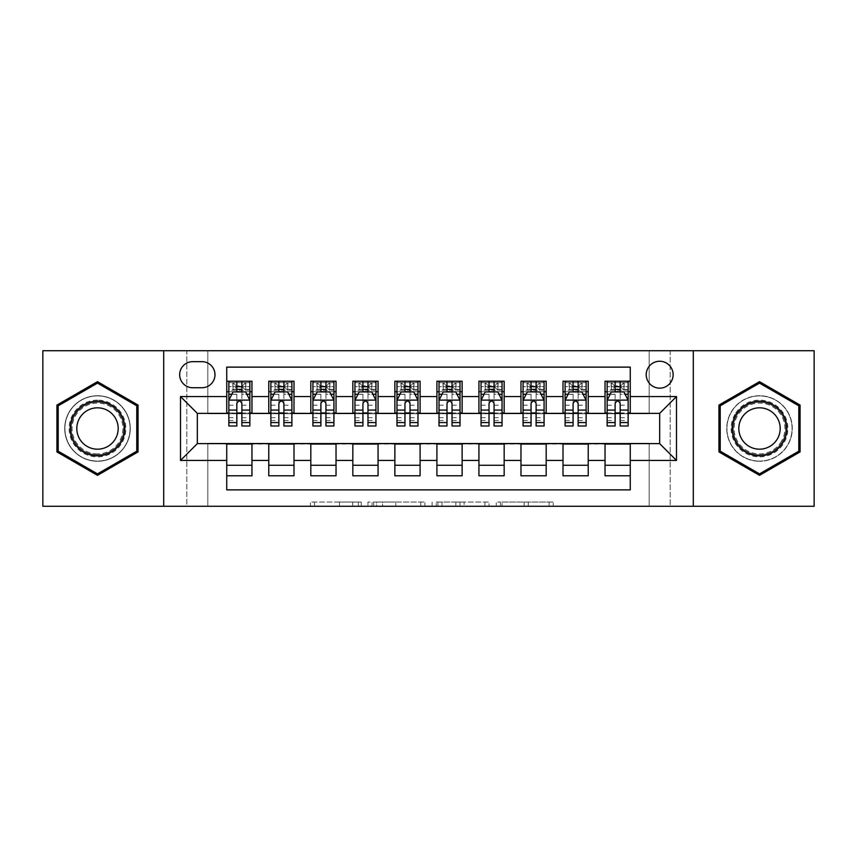 <?xml version="1.0" encoding="UTF-8"?>
<svg xmlns="http://www.w3.org/2000/svg" width="857" height="857" viewBox="0 0 857 857"><rect width="100%" height="100%" fill="white"/><g stroke="black" fill="none" stroke-linecap="round" stroke-linejoin="round"><path stroke-width="0.64" stroke-dasharray="4.29 3.21" d="M361.247 506.262L314.53 506.262L361.247 506.262L361.247 502.052L339.49 502.052L339.49 506.262L339.49 502.052L361.247 502.052L361.247 506.262L361.247 502.052L339.49 502.052L339.49 506.262L339.49 502.052L361.247 502.052L314.53 502.052L361.247 502.052M759.506 395.72A32.78 32.78 0 0 0 726.725 428.5A32.78 32.78 0 0 0 759.506 461.28A32.78 32.78 0 0 1 726.725 428.5A32.78 32.78 0 0 1 759.506 395.72A32.78 32.78 0 0 1 792.297 428.5A32.78 32.78 0 0 1 759.506 461.28A32.78 32.78 0 0 0 792.297 428.5A32.78 32.78 0 0 0 759.506 395.72M659.676 361.247A13.455 13.455 0 0 0 646.232 374.702A13.455 13.455 0 0 0 659.676 388.146A13.455 13.455 0 0 0 673.131 374.702A13.455 13.455 0 0 0 659.676 361.247M97.494 461.28A32.78 32.78 0 0 1 64.704 428.5A32.78 32.78 0 0 1 97.494 395.72A32.78 32.78 0 0 1 130.275 428.5A32.78 32.78 0 0 1 97.494 461.28A32.78 32.78 0 0 1 64.704 428.5A32.78 32.78 0 0 1 97.494 395.72A32.78 32.78 0 0 1 130.275 428.5A32.78 32.78 0 0 1 97.494 461.28M549.08 506.262L500.392 506.262L549.08 506.262L549.08 502.052L528.244 502.052L553.204 502.052L553.204 506.262L553.204 502.052L500.392 502.052L553.204 502.052L553.204 506.262L553.204 502.052L549.08 502.052L549.08 506.262M524.12 506.262L502.041 506.262L524.12 506.262L524.12 502.052L528.244 502.052L524.12 502.052L524.12 506.262L524.12 502.052L502.041 502.052L502.041 506.262L502.041 502.052L524.12 502.052L524.12 506.262M496.267 506.262L500.392 506.262L496.267 506.262L496.267 502.052L500.392 502.052L496.267 502.052L496.267 506.262M310.395 506.262L314.53 506.262L310.395 506.262L310.395 502.052L314.53 502.052L310.395 502.052L310.395 506.262M649.167 506.262L670.185 506.262L670.185 350.738L814.15 350.738L814.15 506.262L670.185 506.262L670.185 350.738L649.167 350.738L649.167 413.792L207.833 413.792L207.833 350.738L649.167 350.738L649.167 413.792L207.833 413.792L207.833 350.738L186.815 350.738L186.815 506.262L42.85 506.262L42.85 350.738L186.815 350.738L186.815 506.262L207.833 506.262L207.833 443.208L649.167 443.208L649.167 506.262L207.833 506.262L207.833 443.208L649.167 443.208L649.167 506.262M424.89 506.262L420.766 506.262L424.89 506.262L424.89 502.052L424.89 506.262M372.077 506.262L420.766 506.262L367.953 506.262L372.077 506.262L372.077 502.052L424.89 502.052L367.953 502.052L367.953 506.262L367.953 502.052L372.077 502.052L372.077 506.262M436.234 506.262L489.047 506.262L432.11 506.262L436.234 506.262L436.234 502.052L489.047 502.052L489.047 506.262L489.047 502.052L464.087 502.052L464.087 506.262M605.042 381.215L630.259 381.215L630.259 391.724L605.042 391.724L605.042 381.215M563.006 381.215L588.223 381.215L588.223 391.724L563.006 391.724L563.006 381.215M520.97 381.215L546.188 381.215L546.188 391.724L520.97 391.724L520.97 381.215M478.934 381.215L504.162 381.215L504.162 391.724L478.934 391.724L478.934 381.215M436.909 381.215L462.127 381.215L462.127 391.724L436.909 391.724L436.909 381.215M394.873 381.215L420.091 381.215L420.091 391.724L394.873 391.724L394.873 381.215M352.838 381.215L378.066 381.215L378.066 391.724L352.838 391.724L352.838 381.215M310.812 381.215L336.03 381.215L336.03 391.724L310.812 391.724L310.812 381.215M268.777 381.215L293.994 381.215L293.994 391.724L268.777 391.724L268.777 381.215M226.741 475.785L226.741 465.276L251.958 465.276L251.958 475.785L226.741 475.785L226.741 489.872L630.259 489.872L630.259 475.785L605.042 475.785L605.042 465.276L630.259 465.276L630.259 475.785M293.994 475.785L268.777 475.785L268.777 465.276L293.994 465.276L293.994 475.785M336.03 475.785L310.812 475.785L310.812 465.276L336.03 465.276L336.03 475.785M378.066 475.785L352.838 475.785L352.838 465.276L378.066 465.276L378.066 475.785M420.091 475.785L394.873 475.785L394.873 465.276L420.091 465.276L420.091 475.785M462.127 475.785L436.909 475.785L436.909 465.276L462.127 465.276L462.127 475.785M504.162 475.785L478.934 475.785L478.934 465.276L504.162 465.276L504.162 475.785M546.188 475.785L520.97 475.785L520.97 465.276L546.188 465.276L546.188 475.785M588.223 475.785L563.006 475.785L563.006 465.276L588.223 465.276L588.223 475.785M605.042 465.276L605.042 444.055L659.676 443.637L659.676 413.363L588.223 413.363L588.223 391.724M588.223 412.945L546.188 413.363L546.188 391.724M546.188 412.945L504.162 413.363L504.162 391.724M504.162 412.945L462.127 413.363L462.127 391.724M462.127 412.945L420.091 413.363L420.091 391.724M420.091 412.945L378.066 413.363L378.066 391.724M378.066 412.945L336.03 413.363L336.03 391.724M336.03 412.945L293.994 413.363L293.994 391.724M226.741 381.215L251.958 381.215L251.958 391.724L226.741 391.724L226.741 367.128L630.259 367.128L630.259 381.215M563.006 465.276L563.006 444.055L605.042 444.055M520.97 465.276L520.97 444.055L563.006 444.055M478.934 465.276L478.934 444.055L520.97 444.055M436.909 465.276L436.909 444.055L478.934 444.055M394.873 465.276L394.873 444.055L436.909 444.055M352.838 465.276L352.838 444.055L394.873 444.055M310.812 465.276L310.812 444.055L352.838 444.055M268.777 465.276L268.777 444.055L310.812 444.055M293.994 412.945L251.958 413.363L251.958 391.724M226.741 465.276L226.741 444.055L268.777 444.055M251.958 412.945L197.324 413.363L197.324 443.637L226.741 444.055M241.878 391.724L228.84 391.724L228.84 386.678L236.832 386.678L236.832 381.215L249.858 381.215L228.84 381.215L228.84 391.724L236.832 391.724M226.741 412.945L226.741 391.724M228.84 412.945L236.832 412.945M241.878 412.945L249.858 412.945M251.958 465.276L251.958 444.055M270.876 412.945L278.868 412.945M283.903 412.945L291.894 412.945M283.903 391.724L270.876 391.724L270.876 386.678L278.868 386.678L278.868 381.215L291.894 381.215L270.876 381.215L270.876 391.724L278.868 391.724M268.777 412.945L268.777 391.724M293.994 465.276L293.994 444.055M336.03 465.276L336.03 444.055M310.812 412.945L310.812 391.724M325.939 391.724L312.912 391.724L312.912 386.678L320.893 386.678L320.893 381.215L333.93 381.215L312.912 381.215L312.912 391.724L320.893 391.724M312.912 412.945L320.893 412.945M325.939 412.945L333.93 412.945M378.066 465.276L378.066 444.055M352.838 412.945L352.838 391.724M367.974 391.724L354.948 391.724L354.948 386.678L362.929 386.678L362.929 381.215L375.955 381.215L354.948 381.215L354.948 391.724L362.929 391.724M354.948 412.945L362.929 412.945M367.974 412.945L375.955 412.945M420.091 465.276L420.091 444.055M394.873 412.945L394.873 391.724M410.01 391.724L396.973 391.724L396.973 386.678L404.965 386.678L404.965 381.215L417.991 381.215L396.973 381.215L396.973 391.724L404.965 391.724M396.973 412.945L404.965 412.945M410.01 412.945L417.991 412.945M462.127 465.276L462.127 444.055M436.909 412.945L436.909 391.724M452.035 391.724L439.009 391.724L439.009 386.678L446.99 386.678L446.99 381.215L460.027 381.215L439.009 381.215L439.009 391.724L446.99 391.724M439.009 412.945L446.99 412.945M452.035 412.945L460.027 412.945M504.162 465.276L504.162 444.055M478.934 412.945L478.934 391.724M494.071 391.724L481.045 391.724L481.045 386.678L489.026 386.678L489.026 381.215L502.052 381.215L481.045 381.215L481.045 391.724L489.026 391.724M481.045 412.945L489.026 412.945M494.071 412.945L502.052 412.945M546.188 465.276L546.188 444.055M520.97 412.945L520.97 391.724M536.107 391.724L523.07 391.724L523.07 386.678L531.061 386.678L531.061 381.215L544.088 381.215L523.07 381.215L523.07 391.724L531.061 391.724M523.07 412.945L531.061 412.945M536.107 412.945L544.088 412.945M588.223 465.276L588.223 444.055M563.006 412.945L563.006 391.724M578.132 391.724L565.106 391.724L565.106 386.678L573.097 386.678L573.097 381.215L586.124 381.215L565.106 381.215L565.106 391.724L573.097 391.724M565.106 412.945L573.097 412.945M578.132 412.945L586.124 412.945M630.259 465.276L630.259 444.055M605.042 412.945L605.042 391.724M630.259 412.945L630.259 391.724M620.168 391.724L607.142 391.724L607.142 386.678L615.122 386.678L615.122 381.215L628.16 381.215L607.142 381.215L607.142 391.724L615.122 391.724M607.142 412.945L615.122 412.945M620.168 412.945L628.16 412.945M192.696 361.665A13.026 13.026 0 0 0 179.67 374.702A13.026 13.026 0 0 0 192.696 387.728L201.941 387.728A13.026 13.026 0 0 0 214.978 374.702A13.026 13.026 0 0 0 201.941 361.665L192.696 361.665M163.698 506.262L163.698 350.738M693.302 350.738L693.302 506.262M56.926 451.918L97.494 475.335L138.052 451.918L138.052 405.082L97.494 381.665L56.926 405.082L56.926 451.918M800.074 451.918L800.074 405.082L759.506 381.665L718.948 405.082L718.948 451.918L759.506 475.335L800.074 451.918M376.619 506.262L382.597 506.262L376.619 506.262L376.619 502.052L373.727 502.052L373.727 506.262L373.727 502.052L382.597 502.052L376.619 502.052L376.619 506.262M382.597 506.262L395.805 506.262L382.597 506.262L382.597 502.052L395.805 502.052L395.805 506.262L395.805 502.052L382.597 502.052L382.597 506.262M436.234 502.052L459.963 502.052L459.963 506.262L459.963 502.052L455.838 502.052L459.963 502.052L459.963 506.262L459.963 502.052L464.087 502.052M437.884 502.052L437.884 506.262L437.884 502.052M432.11 502.052L432.11 506.262L432.11 502.052M228.84 400.337L228.84 420.508L228.84 400.337L233.05 391.928L245.659 391.928L249.858 400.337L249.858 420.508L249.858 400.337M228.84 425.983L228.84 386.678L249.858 386.678L249.858 391.724L228.84 391.724L229.858 390.246L248.841 390.246L229.858 390.246M249.858 425.983L249.858 386.678L241.878 386.678L241.878 381.215M242.51 385.832L242.51 387.096L236.2 387.096L236.2 385.832L242.51 385.832L245.659 382.683L245.659 390.246L245.659 382.683L248.841 382.683L249.858 381.215L249.858 391.724L248.841 390.246M245.659 382.683L229.858 382.683L228.84 381.215L236.832 381.215M236.832 386.678L236.832 394.327L228.84 394.327M249.858 394.327L241.878 394.327L241.878 386.678M231.893 394.241L236.832 394.241L236.832 391.928M241.878 391.928L241.878 394.241L246.816 394.241M236.832 425.983L236.832 394.327M241.878 394.327L241.878 425.983M236.832 394.241L236.832 403.486C238.503 400.305 240.185 400.305 241.878 403.486L241.878 394.241M236.2 385.832L233.05 382.683L233.05 390.246L236.2 387.096M233.05 382.683L233.05 390.246M229.858 382.683L248.841 382.683M245.659 390.246L242.51 387.096M97.494 400.123A28.377 28.377 0 0 0 69.117 428.5A28.377 28.377 0 0 0 97.494 456.877A28.377 28.377 0 0 0 125.861 428.5A28.377 28.377 0 0 0 97.494 400.123M97.494 454.767A26.267 26.267 0 0 1 71.227 428.5A26.267 26.267 0 0 1 97.494 402.233A26.267 26.267 0 0 0 71.227 428.5A26.267 26.267 0 0 0 97.494 454.767A26.267 26.267 0 0 0 123.762 428.5A26.267 26.267 0 0 0 97.494 402.233A26.267 26.267 0 0 1 123.762 428.5A26.267 26.267 0 0 1 97.494 454.767A26.267 26.267 0 0 0 123.762 428.5A26.267 26.267 0 0 0 97.494 402.233M97.494 407.814A20.686 20.686 0 0 0 76.809 428.5A20.686 20.686 0 0 0 97.494 449.186A20.686 20.686 0 0 0 118.18 428.5A20.686 20.686 0 0 0 97.494 407.814M97.494 395.923A32.577 32.577 0 0 1 130.071 428.5A32.577 32.577 0 0 1 97.494 461.077A32.577 32.577 0 0 1 64.918 428.5A32.577 32.577 0 0 1 97.494 395.923A32.577 32.577 0 0 1 130.071 428.5A32.577 32.577 0 0 1 97.494 461.077A32.577 32.577 0 0 1 64.918 428.5A32.577 32.577 0 0 1 97.494 395.923M136.788 451.189L97.494 473.878L58.19 451.189L58.19 405.811L97.494 383.122L136.788 405.811L136.788 451.189M734.942 414.317A28.377 28.377 0 0 0 745.322 453.074A28.377 28.377 0 0 0 784.08 442.683A28.377 28.377 0 0 0 773.689 403.926A28.377 28.377 0 0 0 734.942 414.317M782.259 441.634A26.267 26.267 0 0 1 746.372 451.253A26.267 26.267 0 0 1 736.752 415.366A26.267 26.267 0 0 0 746.372 451.253A26.267 26.267 0 0 0 782.259 441.634A26.267 26.267 0 0 0 772.639 405.747A26.267 26.267 0 0 0 736.752 415.366A26.267 26.267 0 0 1 772.639 405.747A26.267 26.267 0 0 1 782.259 441.634A26.267 26.267 0 0 0 772.639 405.747A26.267 26.267 0 0 0 736.752 415.366M741.594 418.162A20.686 20.686 0 0 0 749.168 446.411A20.686 20.686 0 0 0 777.417 438.838A20.686 20.686 0 0 0 769.854 410.589A20.686 20.686 0 0 0 741.594 418.162M731.3 412.217A32.577 32.577 0 0 1 775.799 400.294A32.577 32.577 0 0 1 787.722 444.783A32.577 32.577 0 0 1 743.223 456.706A32.577 32.577 0 0 1 731.3 412.217A32.577 32.577 0 0 1 775.799 400.294A32.577 32.577 0 0 1 787.722 444.783A32.577 32.577 0 0 1 743.223 456.706A32.577 32.577 0 0 1 731.3 412.217M798.81 405.811L798.81 451.189L759.506 473.878L720.212 451.189L720.212 405.811L759.506 383.122L798.81 405.811M270.876 400.337L270.876 420.508L270.876 400.337L275.076 391.928L287.695 391.928L291.894 400.337L291.894 420.508L291.894 400.337M270.876 425.983L270.876 386.678L291.894 386.678L291.894 391.724L270.876 391.724L271.894 390.246L290.877 390.246L271.894 390.246M291.894 425.983L291.894 386.678L283.903 386.678L283.903 381.215M284.535 385.832L284.535 387.096L278.236 387.096L278.236 385.832L284.535 385.832L287.695 382.683L287.695 390.246L287.695 382.683L290.877 382.683L291.894 381.215L291.894 391.724L290.877 390.246M287.695 382.683L271.894 382.683L270.876 381.215L278.868 381.215M278.868 386.678L278.868 394.327L270.876 394.327M291.894 394.327L283.903 394.327L283.903 386.678M273.929 394.241L278.868 394.241L278.868 391.928M283.903 391.928L283.903 394.241L288.852 394.241M278.868 425.983L278.868 394.327M283.903 394.327L283.903 425.983M278.868 394.241L278.868 403.486C280.539 400.305 282.221 400.305 283.903 403.486L283.903 394.241M278.236 385.832L275.076 382.683L275.076 390.246L278.236 387.096M275.076 382.683L275.076 390.246M271.894 382.683L290.877 382.683M287.695 390.246L284.535 387.096M312.912 400.337L312.912 420.508L312.912 400.337L317.111 391.928L329.72 391.928L333.93 400.337L333.93 420.508L333.93 400.337M312.912 425.983L312.912 386.678L333.93 386.678L333.93 391.724L312.912 391.724L313.93 390.246L332.912 390.246L313.93 390.246M333.93 425.983L333.93 386.678L325.939 386.678L325.939 381.215M326.571 385.832L326.571 387.096L320.261 387.096L320.261 385.832L326.571 385.832L329.72 382.683L329.72 390.246L329.72 382.683L332.912 382.683L333.93 381.215L333.93 391.724L332.912 390.246M329.72 382.683L313.93 382.683L312.912 381.215L320.893 381.215M320.893 386.678L320.893 394.327L312.912 394.327M333.93 394.327L325.939 394.327L325.939 386.678M315.954 394.241L320.893 394.241L320.893 391.928M325.939 391.928L325.939 394.241L330.877 394.241M320.893 425.983L320.893 394.327M325.939 394.327L325.939 425.983M320.893 394.241L320.893 403.486C322.575 400.305 324.257 400.305 325.939 403.486L325.939 394.241M320.261 385.832L317.111 382.683L317.111 390.246L320.261 387.096M317.111 382.683L317.111 390.246M313.93 382.683L332.912 382.683M329.72 390.246L326.571 387.096M354.948 400.337L354.948 420.508L354.948 400.337L359.147 391.928L371.756 391.928L375.955 400.337L375.955 420.508L375.955 400.337M354.948 425.983L354.948 386.678L375.955 386.678L375.955 391.724L354.948 391.724L355.955 390.246L374.948 390.246L355.955 390.246M375.955 425.983L375.955 386.678L367.974 386.678L367.974 381.215M368.606 385.832L368.606 387.096L362.297 387.096L362.297 385.832L368.606 385.832L371.756 382.683L371.756 390.246L371.756 382.683L374.948 382.683L375.955 381.215L375.955 391.724L374.948 390.246M371.756 382.683L355.955 382.683L354.948 381.215L362.929 381.215M362.929 386.678L362.929 394.327L354.948 394.327M375.955 394.327L367.974 394.327L367.974 386.678M357.99 394.241L362.929 394.241L362.929 391.928M367.974 391.928L367.974 394.241L372.913 394.241M362.929 425.983L362.929 394.327M367.974 394.327L367.974 425.983M362.929 394.241L362.929 403.486C364.611 400.305 366.293 400.305 367.974 403.486L367.974 394.241M362.297 385.832L359.147 382.683L359.147 390.246L362.297 387.096M359.147 382.683L359.147 390.246M355.955 382.683L374.948 382.683M371.756 390.246L368.606 387.096M396.973 400.337L396.973 420.508L396.973 400.337L401.183 391.928L413.792 391.928L417.991 400.337L417.991 420.508L417.991 400.337M396.973 425.983L396.973 386.678L417.991 386.678L417.991 391.724L396.973 391.724L397.991 390.246L416.973 390.246L397.991 390.246M417.991 425.983L417.991 386.678L410.01 386.678L410.01 381.215M410.632 385.832L410.632 387.096L404.333 387.096L404.333 385.832L410.632 385.832L413.792 382.683L413.792 390.246L413.792 382.683L416.973 382.683L417.991 381.215L417.991 391.724L416.973 390.246M413.792 382.683L397.991 382.683L396.973 381.215L404.965 381.215M404.965 386.678L404.965 394.327L396.973 394.327M417.991 394.327L410.01 394.327L410.01 386.678M400.026 394.241L404.965 394.241L404.965 391.928M410.01 391.928L410.01 394.241L414.949 394.241M404.965 425.983L404.965 394.327M410.01 394.327L410.01 425.983M404.965 394.241L404.965 403.486C406.636 400.305 408.318 400.305 410.01 403.486L410.01 394.241M404.333 385.832L401.183 382.683L401.183 390.246L404.333 387.096M401.183 382.683L401.183 390.246M397.991 382.683L416.973 382.683M413.792 390.246L410.632 387.096M439.009 400.337L439.009 420.508L439.009 400.337L443.208 391.928L455.817 391.928L460.027 400.337L460.027 420.508L460.027 400.337M439.009 425.983L439.009 386.678L460.027 386.678L460.027 391.724L439.009 391.724L440.027 390.246L459.009 390.246L440.027 390.246M460.027 425.983L460.027 386.678L452.035 386.678L452.035 381.215M452.667 385.832L452.667 387.096L446.368 387.096L446.368 385.832L452.667 385.832L455.817 382.683L455.817 390.246L455.817 382.683L459.009 382.683L460.027 381.215L460.027 391.724L459.009 390.246M455.817 382.683L440.027 382.683L439.009 381.215L446.99 381.215M446.99 386.678L446.99 394.327L439.009 394.327M460.027 394.327L452.035 394.327L452.035 386.678M442.051 394.241L446.99 394.241L446.99 391.928M452.035 391.928L452.035 394.241L456.974 394.241M446.99 425.983L446.99 394.327M452.035 394.327L452.035 425.983M446.99 394.241L446.99 403.486C448.672 400.305 450.353 400.305 452.035 403.486L452.035 394.241M446.368 385.832L443.208 382.683L443.208 390.246L446.368 387.096M443.208 382.683L443.208 390.246M440.027 382.683L459.009 382.683M455.817 390.246L452.667 387.096M481.045 400.337L481.045 420.508L481.045 400.337L485.244 391.928L497.853 391.928L502.052 400.337L502.052 420.508L502.052 400.337M481.045 425.983L481.045 386.678L502.052 386.678L502.052 391.724L481.045 391.724L482.052 390.246L501.045 390.246L482.052 390.246M502.052 425.983L502.052 386.678L494.071 386.678L494.071 381.215M494.703 385.832L494.703 387.096L488.394 387.096L488.394 385.832L494.703 385.832L497.853 382.683L497.853 390.246L497.853 382.683L501.045 382.683L502.052 381.215L502.052 391.724L501.045 390.246M497.853 382.683L482.052 382.683L481.045 381.215L489.026 381.215M489.026 386.678L489.026 394.327L481.045 394.327M502.052 394.327L494.071 394.327L494.071 386.678M484.087 394.241L489.026 394.241L489.026 391.928M494.071 391.928L494.071 394.241L499.01 394.241M489.026 425.983L489.026 394.327M494.071 394.327L494.071 425.983M489.026 394.241L489.026 403.486C490.707 400.305 492.389 400.305 494.071 403.486L494.071 394.241M488.394 385.832L485.244 382.683L485.244 390.246L488.394 387.096M485.244 382.683L485.244 390.246M482.052 382.683L501.045 382.683M497.853 390.246L494.703 387.096M523.07 400.337L523.07 420.508L523.07 400.337L527.28 391.928L539.889 391.928L544.088 400.337L544.088 420.508L544.088 400.337M523.07 425.983L523.07 386.678L544.088 386.678L544.088 391.724L523.07 391.724L524.088 390.246L543.07 390.246L524.088 390.246M544.088 425.983L544.088 386.678L536.107 386.678L536.107 381.215M536.739 385.832L536.739 387.096L530.429 387.096L530.429 385.832L536.739 385.832L539.889 382.683L539.889 390.246L539.889 382.683L543.07 382.683L544.088 381.215L544.088 391.724L543.07 390.246M539.889 382.683L524.088 382.683L523.07 381.215L531.061 381.215M531.061 386.678L531.061 394.327L523.07 394.327M544.088 394.327L536.107 394.327L536.107 386.678M526.123 394.241L531.061 394.241L531.061 391.928M536.107 391.928L536.107 394.241L541.046 394.241M531.061 425.983L531.061 394.327M536.107 394.327L536.107 425.983M531.061 394.241L531.061 403.486C532.733 400.305 534.414 400.305 536.107 403.486L536.107 394.241M530.429 385.832L527.28 382.683L527.28 390.246L530.429 387.096M527.28 382.683L527.28 390.246M524.088 382.683L543.07 382.683M539.889 390.246L536.739 387.096M565.106 400.337L565.106 420.508L565.106 400.337L569.305 391.928L581.924 391.928L586.124 400.337L586.124 420.508L586.124 400.337M565.106 425.983L565.106 386.678L586.124 386.678L586.124 391.724L565.106 391.724L566.123 390.246L585.106 390.246L566.123 390.246M586.124 425.983L586.124 386.678L578.132 386.678L578.132 381.215M578.764 385.832L578.764 387.096L572.465 387.096L572.465 385.832L578.764 385.832L581.924 382.683L581.924 390.246L581.924 382.683L585.106 382.683L586.124 381.215L586.124 391.724L585.106 390.246M581.924 382.683L566.123 382.683L565.106 381.215L573.097 381.215M573.097 386.678L573.097 394.327L565.106 394.327M586.124 394.327L578.132 394.327L578.132 386.678M568.148 394.241L573.097 394.241L573.097 391.928M578.132 391.928L578.132 394.241L583.071 394.241M573.097 425.983L573.097 394.327M578.132 394.327L578.132 425.983M573.097 394.241L573.097 403.486C574.768 400.305 576.45 400.305 578.132 403.486L578.132 394.241M572.465 385.832L569.305 382.683L569.305 390.246L572.465 387.096M569.305 382.683L569.305 390.246M566.123 382.683L585.106 382.683M581.924 390.246L578.764 387.096M607.142 400.337L607.142 420.508L607.142 400.337L611.341 391.928L623.95 391.928L628.16 400.337L628.16 420.508L628.16 400.337M607.142 425.983L607.142 386.678L628.16 386.678L628.16 391.724L607.142 391.724L608.159 390.246L627.142 390.246L608.159 390.246M628.16 425.983L628.16 386.678L620.168 386.678L620.168 381.215M620.8 385.832L620.8 387.096L614.49 387.096L614.49 385.832L620.8 385.832L623.95 382.683L623.95 390.246L623.95 382.683L627.142 382.683L628.16 381.215L628.16 391.724L627.142 390.246M623.95 382.683L608.159 382.683L607.142 381.215L615.122 381.215M615.122 386.678L615.122 394.327L607.142 394.327M628.16 394.327L620.168 394.327L620.168 386.678M610.184 394.241L615.122 394.241L615.122 391.928M620.168 391.928L620.168 394.241L625.107 394.241M615.122 425.983L615.122 394.327M620.168 394.327L620.168 425.983M615.122 394.241L615.122 403.486C616.804 400.305 618.486 400.305 620.168 403.486L620.168 394.241M614.49 385.832L611.341 382.683L611.341 390.246L614.49 387.096M611.341 382.683L611.341 390.246M608.159 382.683L627.142 382.683M623.95 390.246L620.8 387.096M358.365 502.052L358.365 506.262L358.365 502.052M352.688 502.052L352.688 506.262L352.688 502.052M314.53 502.052L314.53 506.262L314.53 502.052M420.766 502.052L420.766 506.262L420.766 502.052M484.923 502.052L484.923 506.262L484.923 502.052M455.838 502.052L455.838 506.262L455.838 502.052M442.008 502.052L442.008 506.262L442.008 502.052M528.244 502.052L528.244 506.262L528.244 502.052M500.392 502.052L500.392 506.262L500.392 502.052M228.948 400.123L249.751 400.123M228.84 417.67L236.832 417.67M241.878 417.67L249.858 417.67M228.84 405.2L236.832 405.2M241.878 405.2L249.858 405.2M249.858 389.357L241.878 389.357M236.832 389.357L228.84 389.357M245.852 382.683L245.852 390.246M232.847 382.683L232.847 390.246M97.494 453.91A25.41 25.41 0 0 1 72.084 428.5A25.41 25.41 0 0 1 97.494 403.09A25.41 25.41 0 0 1 122.905 428.5A25.41 25.41 0 0 1 97.494 453.91M781.509 441.205A25.41 25.41 0 0 1 746.801 450.503A25.41 25.41 0 0 1 737.502 415.795A25.41 25.41 0 0 1 772.211 406.497A25.41 25.41 0 0 1 781.509 441.205M270.983 400.123L291.787 400.123M270.876 417.67L278.868 417.67M283.903 417.67L291.894 417.67M270.876 405.2L278.868 405.2M283.903 405.2L291.894 405.2M291.894 389.357L283.903 389.357M278.868 389.357L270.876 389.357M287.888 382.683L287.888 390.246M274.883 382.683L274.883 390.246M313.019 400.123L333.823 400.123M312.912 417.67L320.893 417.67M325.939 417.67L333.93 417.67M312.912 405.2L320.893 405.2M325.939 405.2L333.93 405.2M333.93 389.357L325.939 389.357M320.893 389.357L312.912 389.357M329.924 382.683L329.924 390.246M316.919 382.683L316.919 390.246M355.044 400.123L375.859 400.123M354.948 417.67L362.929 417.67M367.974 417.67L375.955 417.67M354.948 405.2L362.929 405.2M367.974 405.2L375.955 405.2M375.955 389.357L367.974 389.357M362.929 389.357L354.948 389.357M371.949 382.683L371.949 390.246M358.944 382.683L358.944 390.246M397.08 400.123L417.884 400.123M396.973 417.67L404.965 417.67M410.01 417.67L417.991 417.67M396.973 405.2L404.965 405.2M410.01 405.2L417.991 405.2M417.991 389.357L410.01 389.357M404.965 389.357L396.973 389.357M413.985 382.683L413.985 390.246M400.98 382.683L400.98 390.246M439.116 400.123L459.92 400.123M439.009 417.67L446.99 417.67M452.035 417.67L460.027 417.67M439.009 405.2L446.99 405.2M452.035 405.2L460.027 405.2M460.027 389.357L452.035 389.357M446.99 389.357L439.009 389.357M456.02 382.683L456.02 390.246M443.015 382.683L443.015 390.246M481.141 400.123L501.956 400.123M481.045 417.67L489.026 417.67M494.071 417.67L502.052 417.67M481.045 405.2L489.026 405.2M494.071 405.2L502.052 405.2M502.052 389.357L494.071 389.357M489.026 389.357L481.045 389.357M498.056 382.683L498.056 390.246M485.051 382.683L485.051 390.246M523.177 400.123L543.981 400.123M523.07 417.67L531.061 417.67M536.107 417.67L544.088 417.67M523.07 405.2L531.061 405.2M536.107 405.2L544.088 405.2M544.088 389.357L536.107 389.357M531.061 389.357L523.07 389.357M540.081 382.683L540.081 390.246M527.076 382.683L527.076 390.246M565.213 400.123L586.017 400.123M565.106 417.67L573.097 417.67M578.132 417.67L586.124 417.67M565.106 405.2L573.097 405.2M578.132 405.2L586.124 405.2M586.124 389.357L578.132 389.357M573.097 389.357L565.106 389.357M582.117 382.683L582.117 390.246M569.112 382.683L569.112 390.246M607.249 400.123L628.052 400.123M607.142 417.67L615.122 417.67M620.168 417.67L628.16 417.67M607.142 405.2L615.122 405.2M620.168 405.2L628.16 405.2M628.16 389.357L620.168 389.357M615.122 389.357L607.142 389.357M624.153 382.683L624.153 390.246M611.148 382.683L611.148 390.246M228.84 420.508L236.832 420.508M241.878 420.508L249.858 420.508M270.876 420.508L278.868 420.508M283.903 420.508L291.894 420.508M312.912 420.508L320.893 420.508M325.939 420.508L333.93 420.508M354.948 420.508L362.929 420.508M367.974 420.508L375.955 420.508M396.973 420.508L404.965 420.508M410.01 420.508L417.991 420.508M439.009 420.508L446.99 420.508M452.035 420.508L460.027 420.508M481.045 420.508L489.026 420.508M494.071 420.508L502.052 420.508M523.07 420.508L531.061 420.508M536.107 420.508L544.088 420.508M565.106 420.508L573.097 420.508M578.132 420.508L586.124 420.508M607.142 420.508L615.122 420.508M620.168 420.508L628.16 420.508"/><path stroke-width="1.29" d="M659.676 361.247A13.455 13.455 0 0 0 646.232 374.702A13.455 13.455 0 0 0 659.676 388.146A13.455 13.455 0 0 0 673.131 374.702A13.455 13.455 0 0 0 659.676 361.247M693.302 506.262L814.15 506.262L814.15 350.738L693.302 350.738L693.302 506.262L163.698 506.262L163.698 350.738L42.85 350.738L42.85 506.262L163.698 506.262M630.259 381.215L605.042 381.215L605.042 396.555L588.223 396.555L588.223 413.363L605.042 413.363L605.042 396.555M588.223 396.555L588.223 381.215L563.006 381.215L563.006 396.555L546.188 396.555L546.188 413.363L563.006 413.363L563.006 396.555M546.188 396.555L546.188 381.215L520.97 381.215L520.97 396.555L504.162 396.555L504.162 413.363L520.97 413.363L520.97 396.555M504.162 396.555L504.162 381.215L478.934 381.215L478.934 396.555L462.127 396.555L462.127 413.363L478.934 413.363L478.934 396.555M462.127 396.555L462.127 381.215L436.909 381.215L436.909 396.555L420.091 396.555L420.091 413.363L436.909 413.363L436.909 396.555M420.091 396.555L420.091 381.215L394.873 381.215L394.873 396.555L378.066 396.555L378.066 413.363L394.873 413.363L394.873 396.555M378.066 396.555L378.066 381.215L352.838 381.215L352.838 396.555L336.03 396.555L336.03 413.363L352.838 413.363L352.838 396.555M336.03 396.555L336.03 381.215L310.812 381.215L310.812 396.555L293.994 396.555L293.994 413.363L310.812 413.363L310.812 396.555M293.994 396.555L293.994 381.215L268.777 381.215L268.777 413.363L251.958 413.363L251.958 381.215L226.741 381.215M226.741 475.785L251.958 475.785L251.958 443.637L268.777 443.637L268.777 475.785L293.994 475.785L293.994 443.637L310.812 443.637L310.812 460.445L293.994 460.445M310.812 460.445L310.812 475.785L336.03 475.785L336.03 443.637L352.838 443.637L352.838 460.445L336.03 460.445M352.838 460.445L352.838 475.785L378.066 475.785L378.066 443.637L394.873 443.637L394.873 460.445L378.066 460.445M394.873 460.445L394.873 475.785L420.091 475.785L420.091 443.637L436.909 443.637L436.909 460.445L420.091 460.445M436.909 460.445L436.909 475.785L462.127 475.785L462.127 443.637L478.934 443.637L478.934 460.445L462.127 460.445M478.934 460.445L478.934 475.785L504.162 475.785L504.162 443.637L520.97 443.637L520.97 460.445L504.162 460.445M520.97 460.445L520.97 475.785L546.188 475.785L546.188 443.637L563.006 443.637L563.006 460.445L546.188 460.445M563.006 460.445L563.006 475.785L588.223 475.785L588.223 443.637L605.042 443.637L605.042 460.445L588.223 460.445M192.696 387.728L201.941 387.728A13.026 13.026 0 0 0 214.978 374.702A13.026 13.026 0 0 0 201.941 361.665L192.696 361.665A13.026 13.026 0 0 0 179.67 374.702A13.026 13.026 0 0 0 192.696 387.728M693.302 350.738L163.698 350.738M630.259 396.555L630.259 367.128L226.741 367.128L226.741 413.363L197.324 413.363L197.324 443.637L226.741 443.637L226.741 489.872L630.259 489.872L630.259 443.637L659.676 443.637L659.676 413.363L630.259 413.363L630.259 396.555L676.494 396.555L676.494 460.445L630.259 460.445M226.741 460.445L180.506 460.445L180.506 396.555L226.741 396.555M605.042 460.445L605.042 475.785L630.259 475.785M226.741 391.724L228.84 391.724M236.832 391.724L241.878 391.724M249.858 391.724L251.958 391.724M226.741 412.945L228.84 412.945M236.832 412.945L241.878 412.945M249.858 412.945L251.958 412.945M226.741 444.055L251.958 444.055M226.741 465.276L251.958 465.276M268.777 412.945L270.876 412.945M278.868 412.945L283.903 412.945M291.894 412.945L293.994 412.945M268.777 391.724L270.876 391.724M278.868 391.724L283.903 391.724M291.894 391.724L293.994 391.724M268.777 444.055L293.994 444.055M268.777 465.276L293.994 465.276M310.812 444.055L336.03 444.055M310.812 465.276L336.03 465.276M310.812 391.724L312.912 391.724M320.893 391.724L325.939 391.724M333.93 391.724L336.03 391.724M310.812 412.945L312.912 412.945M320.893 412.945L325.939 412.945M333.93 412.945L336.03 412.945M352.838 444.055L378.066 444.055M352.838 465.276L378.066 465.276M352.838 391.724L354.948 391.724M362.929 391.724L367.974 391.724M375.955 391.724L378.066 391.724M352.838 412.945L354.948 412.945M362.929 412.945L367.974 412.945M375.955 412.945L378.066 412.945M394.873 444.055L420.091 444.055M394.873 465.276L420.091 465.276M394.873 391.724L396.973 391.724M404.965 391.724L410.01 391.724M417.991 391.724L420.091 391.724M394.873 412.945L396.973 412.945M404.965 412.945L410.01 412.945M417.991 412.945L420.091 412.945M436.909 444.055L462.127 444.055M436.909 465.276L462.127 465.276M436.909 391.724L439.009 391.724M446.99 391.724L452.035 391.724M460.027 391.724L462.127 391.724M436.909 412.945L439.009 412.945M446.99 412.945L452.035 412.945M460.027 412.945L462.127 412.945M478.934 444.055L504.162 444.055M478.934 465.276L504.162 465.276M478.934 391.724L481.045 391.724M489.026 391.724L494.071 391.724M502.052 391.724L504.162 391.724M478.934 412.945L481.045 412.945M489.026 412.945L494.071 412.945M502.052 412.945L504.162 412.945M520.97 444.055L546.188 444.055M520.97 465.276L546.188 465.276M520.97 391.724L523.07 391.724M531.061 391.724L536.107 391.724M544.088 391.724L546.188 391.724M520.97 412.945L523.07 412.945M531.061 412.945L536.107 412.945M544.088 412.945L546.188 412.945M563.006 444.055L588.223 444.055M563.006 465.276L588.223 465.276M563.006 391.724L565.106 391.724M573.097 391.724L578.132 391.724M586.124 391.724L588.223 391.724M563.006 412.945L565.106 412.945M573.097 412.945L578.132 412.945M586.124 412.945L588.223 412.945M605.042 444.055L630.259 444.055M605.042 465.276L630.259 465.276M605.042 391.724L607.142 391.724M615.122 391.724L620.168 391.724M628.16 391.724L630.259 391.724M605.042 412.945L607.142 412.945M615.122 412.945L620.168 412.945M628.16 412.945L630.259 412.945M197.324 413.363L180.506 396.555M197.324 443.637L180.506 460.445M676.494 396.555L659.676 413.363M676.494 460.445L659.676 443.637M97.494 475.335L138.052 451.918L138.052 405.082L97.494 381.665L56.926 405.082L56.926 451.918L97.494 475.335M800.074 405.082L759.506 381.665L718.948 405.082L718.948 451.918L759.506 475.335L800.074 451.918L800.074 405.082M241.878 386.678L236.832 386.678M249.858 422.555L241.878 422.555L241.878 425.983L249.858 425.983L249.858 400.337L245.659 391.928L233.05 391.928L228.84 400.337L228.84 425.983L236.832 425.983L236.832 422.555L228.84 422.555M228.84 400.337L228.84 381.215M249.858 400.337L249.858 381.215M236.832 391.928L236.832 381.215M241.878 381.215L241.878 391.928M241.878 422.555L241.878 403.486C240.196 400.251 238.514 400.251 236.832 403.486L236.832 422.555M97.494 401.183A27.317 27.317 0 0 0 70.167 428.5A27.317 27.317 0 0 0 97.494 455.817A27.317 27.317 0 0 0 124.811 428.5A27.317 27.317 0 0 0 97.494 401.183M97.494 407.814A20.686 20.686 0 0 0 76.809 428.5A20.686 20.686 0 0 0 97.494 449.186A20.686 20.686 0 0 0 118.18 428.5A20.686 20.686 0 0 0 97.494 407.814M136.788 451.189L97.494 473.878L58.19 451.189L58.19 405.811L97.494 383.122L136.788 405.811L136.788 451.189M735.842 414.842A27.317 27.317 0 0 0 745.847 452.164A27.317 27.317 0 0 0 783.169 442.158A27.317 27.317 0 0 0 773.164 404.836A27.317 27.317 0 0 0 735.842 414.842M741.594 418.162A20.686 20.686 0 0 0 749.168 446.411A20.686 20.686 0 0 0 777.417 438.838A20.686 20.686 0 0 0 769.854 410.589A20.686 20.686 0 0 0 741.594 418.162M798.81 405.811L798.81 451.189L759.506 473.878L720.212 451.189L720.212 405.811L759.506 383.122L798.81 405.811M283.903 386.678L278.868 386.678M291.894 422.555L283.903 422.555L283.903 425.983L291.894 425.983L291.894 400.337L287.695 391.928L275.076 391.928L270.876 400.337L270.876 425.983L278.868 425.983L278.868 422.555L270.876 422.555M270.876 400.337L270.876 381.215M291.894 400.337L291.894 381.215M278.868 391.928L278.868 381.215M283.903 381.215L283.903 391.928M283.903 422.555L283.903 403.486C282.232 400.251 280.55 400.251 278.868 403.486L278.868 422.555M325.939 386.678L320.893 386.678M333.93 422.555L325.939 422.555L325.939 425.983L333.93 425.983L333.93 400.337L329.72 391.928L317.111 391.928L312.912 400.337L312.912 425.983L320.893 425.983L320.893 422.555L312.912 422.555M312.912 400.337L312.912 381.215M333.93 400.337L333.93 381.215M320.893 391.928L320.893 381.215M325.939 381.215L325.939 391.928M325.939 422.555L325.939 403.486C324.257 400.251 322.575 400.251 320.893 403.486L320.893 422.555M367.974 386.678L362.929 386.678M375.955 422.555L367.974 422.555L367.974 425.983L375.955 425.983L375.955 400.337L371.756 391.928L359.147 391.928L354.948 400.337L354.948 425.983L362.929 425.983L362.929 422.555L354.948 422.555M354.948 400.337L354.948 381.215M375.955 400.337L375.955 381.215M362.929 391.928L362.929 381.215M367.974 381.215L367.974 391.928M367.974 422.555L367.974 403.486C366.293 400.251 364.611 400.251 362.929 403.486L362.929 422.555M410.01 386.678L404.965 386.678M417.991 422.555L410.01 422.555L410.01 425.983L417.991 425.983L417.991 400.337L413.792 391.928L401.183 391.928L396.973 400.337L396.973 425.983L404.965 425.983L404.965 422.555L396.973 422.555M396.973 400.337L396.973 381.215M417.991 400.337L417.991 381.215M404.965 391.928L404.965 381.215M410.01 381.215L410.01 391.928M410.01 422.555L410.01 403.486C408.328 400.251 406.647 400.251 404.965 403.486L404.965 422.555M452.035 386.678L446.99 386.678M460.027 422.555L452.035 422.555L452.035 425.983L460.027 425.983L460.027 400.337L455.817 391.928L443.208 391.928L439.009 400.337L439.009 425.983L446.99 425.983L446.99 422.555L439.009 422.555M439.009 400.337L439.009 381.215M460.027 400.337L460.027 381.215M446.99 391.928L446.99 381.215M452.035 381.215L452.035 391.928M452.035 422.555L452.035 403.486C450.364 400.251 448.682 400.251 446.99 403.486L446.99 422.555M494.071 386.678L489.026 386.678M502.052 422.555L494.071 422.555L494.071 425.983L502.052 425.983L502.052 400.337L497.853 391.928L485.244 391.928L481.045 400.337L481.045 425.983L489.026 425.983L489.026 422.555L481.045 422.555M481.045 400.337L481.045 381.215M502.052 400.337L502.052 381.215M489.026 391.928L489.026 381.215M494.071 381.215L494.071 391.928M494.071 422.555L494.071 403.486C492.389 400.251 490.707 400.251 489.026 403.486L489.026 422.555M536.107 386.678L531.061 386.678M544.088 422.555L536.107 422.555L536.107 425.983L544.088 425.983L544.088 400.337L539.889 391.928L527.28 391.928L523.07 400.337L523.07 425.983L531.061 425.983L531.061 422.555L523.07 422.555M523.07 400.337L523.07 381.215M544.088 400.337L544.088 381.215M531.061 391.928L531.061 381.215M536.107 381.215L536.107 391.928M536.107 422.555L536.107 403.486C534.425 400.251 532.743 400.251 531.061 403.486L531.061 422.555M578.132 386.678L573.097 386.678M586.124 422.555L578.132 422.555L578.132 425.983L586.124 425.983L586.124 400.337L581.924 391.928L569.305 391.928L565.106 400.337L565.106 425.983L573.097 425.983L573.097 422.555L565.106 422.555M565.106 400.337L565.106 381.215M586.124 400.337L586.124 381.215M573.097 391.928L573.097 381.215M578.132 381.215L578.132 391.928M578.132 422.555L578.132 403.486C576.461 400.251 574.779 400.251 573.097 403.486L573.097 422.555M620.168 386.678L615.122 386.678M628.16 422.555L620.168 422.555L620.168 425.983L628.16 425.983L628.16 400.337L623.95 391.928L611.341 391.928L607.142 400.337L607.142 425.983L615.122 425.983L615.122 422.555L607.142 422.555M607.142 400.337L607.142 381.215M628.16 400.337L628.16 381.215M615.122 391.928L615.122 381.215M620.168 381.215L620.168 391.928M620.168 422.555L620.168 403.486C618.486 400.251 616.804 400.251 615.122 403.486L615.122 422.555M268.777 460.445L251.958 460.445M268.777 396.555L251.958 396.555M249.751 400.123L228.948 400.123M228.84 394.241L231.893 394.241M246.816 394.241L249.858 394.241M236.832 410.085L228.84 410.085M249.858 410.085L241.878 410.085M241.878 389.357L236.832 389.357M291.787 400.123L270.983 400.123M270.876 394.241L273.929 394.241M288.852 394.241L291.894 394.241M278.868 410.085L270.876 410.085M291.894 410.085L283.903 410.085M283.903 389.357L278.868 389.357M333.823 400.123L313.019 400.123M312.912 394.241L315.954 394.241M330.877 394.241L333.93 394.241M320.893 410.085L312.912 410.085M333.93 410.085L325.939 410.085M325.939 389.357L320.893 389.357M375.859 400.123L355.044 400.123M354.948 394.241L357.99 394.241M372.913 394.241L375.955 394.241M362.929 410.085L354.948 410.085M375.955 410.085L367.974 410.085M367.974 389.357L362.929 389.357M417.884 400.123L397.08 400.123M396.973 394.241L400.026 394.241M414.949 394.241L417.991 394.241M404.965 410.085L396.973 410.085M417.991 410.085L410.01 410.085M410.01 389.357L404.965 389.357M459.92 400.123L439.116 400.123M439.009 394.241L442.051 394.241M456.974 394.241L460.027 394.241M446.99 410.085L439.009 410.085M460.027 410.085L452.035 410.085M452.035 389.357L446.99 389.357M501.956 400.123L481.141 400.123M481.045 394.241L484.087 394.241M499.01 394.241L502.052 394.241M489.026 410.085L481.045 410.085M502.052 410.085L494.071 410.085M494.071 389.357L489.026 389.357M543.981 400.123L523.177 400.123M523.07 394.241L526.123 394.241M541.046 394.241L544.088 394.241M531.061 410.085L523.07 410.085M544.088 410.085L536.107 410.085M536.107 389.357L531.061 389.357M586.017 400.123L565.213 400.123M565.106 394.241L568.148 394.241M583.071 394.241L586.124 394.241M573.097 410.085L565.106 410.085M586.124 410.085L578.132 410.085M578.132 389.357L573.097 389.357M628.052 400.123L607.249 400.123M607.142 394.241L610.184 394.241M625.107 394.241L628.16 394.241M615.122 410.085L607.142 410.085M628.16 410.085L620.168 410.085M620.168 389.357L615.122 389.357"/></g></svg>
